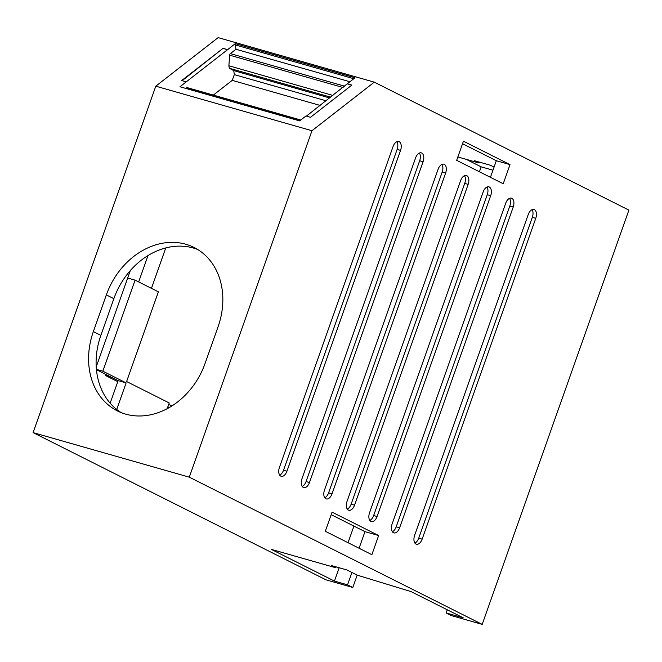 <?xml version="1.0" encoding="UTF-8"?>
<svg xmlns="http://www.w3.org/2000/svg" width="662" height="662" viewBox="0 0 662 662"><rect width="100%" height="100%" fill="white"/><g stroke="black" fill="none" stroke-linecap="round" stroke-linejoin="round"><path stroke-width="0.99" d="M411.069 591.605L463.268 617.836L446.163 612.962L451.418 615.602L482.201 624.382L189.282 477.161L33.1 432.625L326.018 579.838L352.813 587.484L347.55 584.836L334.442 581.095L271.354 549.394L335.766 567.756L331.257 565.497L346.987 569.982L357.381 575.204L411.069 591.605M357.19 575.104L352.813 587.484M306.407 116.131L347.318 83.768L351.878 85.075L310.503 117.306L305.943 115.999L299.663 120.898L179.956 86.755L227.612 49.633L223.053 48.334L181.678 80.565L186.237 81.865M182.141 80.698L223.053 48.334M223.442 48.525L228.001 49.832M347.699 83.966L351.795 85.133M185.708 88.402L186.519 87.765A1.481 0.852 -74.1 0 1 187.114 87.607L300.788 120.021M213.346 95.088L232.238 80.367L320.143 105.432M232.238 80.367L234.315 74.624L326.101 100.79M234.315 74.624L233.727 70.602L329.709 97.976M233.727 70.602L229.251 68.244L330.727 97.182M229.251 68.244L228.887 65.778L332.953 95.452M228.887 65.778L229.631 55.169A1.506 0.869 -74.1 0 1 230.368 53.605L235.953 49.253L349.908 81.749M235.953 49.253L235.324 44.933A3.624 2.085 -74.1 0 1 235.308 43.642L227.612 49.633M347.318 83.768L355.014 77.777L235.308 43.642M311.968 130.72L374.303 82.162L218.121 37.618L155.785 86.184L311.968 130.72L189.282 477.161M116.719 409.464L126.128 382.893L102.85 371.192L135.089 280.134L158.375 291.834L126.608 381.535L169.232 402.959L167.205 408.702M110.157 403.183L118.15 380.617L126.128 382.893M96.404 369.355L102.85 371.192M118.15 380.617L96.437 369.71M130.331 270.535L127.683 278.023L135.089 280.134M155.785 86.184L33.1 432.625M117.778 381.684L105.523 375.519L105.895 374.46M138.664 281.929L148.007 255.549M168.305 408.106L168.611 407.229L167.858 406.849M351.936 572.464L347.55 584.836M492.958 170.208L481.142 166.841L479.396 171.772M353.922 526.091L348.038 542.699M339.167 567.748L334.442 581.095M447.28 609.801L446.163 612.962M374.303 82.162L628.9 210.119L482.201 624.382M93.35 331.596L106.35 294.896A70.933 57.743 116.7 0 1 194.057 247.447A70.933 57.743 116.7 0 1 218.071 326.755L205.071 363.455A70.933 57.743 116.7 0 1 117.364 410.895A70.933 57.743 116.7 0 1 93.35 331.596L100.864 335.369A70.933 57.743 -63.3 0 0 121.204 412.616M378.647 535.541L371.87 554.682L325.307 531.28L332.084 512.14L378.647 535.541L364.969 531.644L331.19 514.664M463.433 141.205L456.656 160.345L503.228 183.746L510.005 164.615L463.433 141.205M528.226 214.562L414.627 535.368A7.241 4.154 105.9 0 0 416.398 544.222A7.241 4.154 105.9 0 0 422.141 539.149L535.748 218.336A7.241 4.154 105.9 0 0 533.969 209.49A7.241 4.154 105.9 0 0 528.226 214.562M505.702 203.234L392.094 524.047A7.241 4.154 105.9 0 0 393.865 532.893A7.241 4.154 105.9 0 0 399.608 527.821L513.216 207.016A7.241 4.154 105.9 0 0 511.445 198.161A7.241 4.154 105.9 0 0 505.702 203.234M483.169 191.914L369.562 512.719A7.241 4.154 105.9 0 0 371.332 521.573A7.241 4.154 105.9 0 0 377.075 516.501L490.683 195.687A7.241 4.154 105.9 0 0 488.912 186.841A7.241 4.154 105.9 0 0 483.169 191.914M460.636 180.585L347.029 501.399A7.241 4.154 105.9 0 0 348.8 510.245A7.241 4.154 105.9 0 0 354.542 505.172L468.15 184.367A7.241 4.154 105.9 0 0 466.379 175.513A7.241 4.154 105.9 0 0 460.636 180.585M438.103 169.265L324.496 490.07A7.241 4.154 105.9 0 0 326.267 498.925A7.241 4.154 105.9 0 0 332.01 493.852L445.617 173.039A7.241 4.154 105.9 0 0 443.846 164.193A7.241 4.154 105.9 0 0 438.103 169.265M415.57 157.937L301.963 478.75A7.241 4.154 105.9 0 0 303.734 487.596A7.241 4.154 105.9 0 0 309.477 482.524L423.084 161.718A7.241 4.154 105.9 0 0 421.313 152.864A7.241 4.154 105.9 0 0 415.57 157.937M393.038 146.616L279.43 467.422A7.241 4.154 105.9 0 0 281.201 476.276A7.241 4.154 105.9 0 0 286.944 471.203L400.551 150.39A7.241 4.154 105.9 0 0 398.781 141.544A7.241 4.154 105.9 0 0 393.038 146.616M481.142 166.841L466.23 159.343M479.404 162.124L479.089 163.009L474.588 160.75L490.319 165.235L494.059 167.114M457.856 156.96L479.089 163.009M197.731 249.508A70.933 57.743 -63.3 0 0 113.856 298.67L100.864 335.369M127.683 278.023L96.213 366.88M151.449 288.351L165.765 247.927M105.523 375.519L111.266 377.158M168.611 407.229L169.431 407.461M171.946 405.93L168.752 404.325M510.005 164.615L496.326 160.709L462.539 143.728M490.443 177.325L496.326 160.709M359.085 548.252L364.969 531.644M336.081 566.871L335.766 567.756M532.074 209.672A7.241 4.154 -74.1 0 1 532.322 217.359L418.723 538.173A7.241 4.154 -74.1 0 1 414.875 543.063M509.541 198.343A7.241 4.154 -74.1 0 1 509.79 206.039L396.19 526.844A7.241 4.154 -74.1 0 1 392.343 531.743M487.009 187.023A7.241 4.154 -74.1 0 1 487.257 194.711L373.658 515.524A7.241 4.154 -74.1 0 1 369.818 520.415M464.476 175.695A7.241 4.154 -74.1 0 1 464.724 183.391L351.125 504.196A7.241 4.154 -74.1 0 1 347.285 509.095M441.943 164.375A7.241 4.154 -74.1 0 1 442.191 172.062L328.592 492.876A7.241 4.154 -74.1 0 1 324.752 497.766M419.41 153.046A7.241 4.154 -74.1 0 1 419.667 160.742L306.059 481.547A7.241 4.154 -74.1 0 1 302.22 486.446M396.877 141.726A7.241 4.154 -74.1 0 1 397.134 149.413L283.526 470.227A7.241 4.154 -74.1 0 1 279.687 475.117M186.519 87.765L300.474 120.261M229.631 55.169L343.123 87.533M344.786 86.234L230.368 53.605M235.324 44.933L353.798 78.72M106.35 294.896L113.856 298.67M535.748 218.336L532.322 217.359M418.723 538.173L422.141 539.149M513.216 207.016L509.79 206.039M396.19 526.844L399.608 527.821M490.683 195.687L487.257 194.711M373.658 515.524L377.075 516.501M468.15 184.367L464.724 183.391M351.125 504.196L354.542 505.172M445.617 173.039L442.191 172.062M328.592 492.876L332.01 493.852M423.084 161.718L419.667 160.742M306.059 481.547L309.477 482.524M400.551 150.39L397.134 149.413M283.526 470.227L286.944 471.203"/></g></svg>
